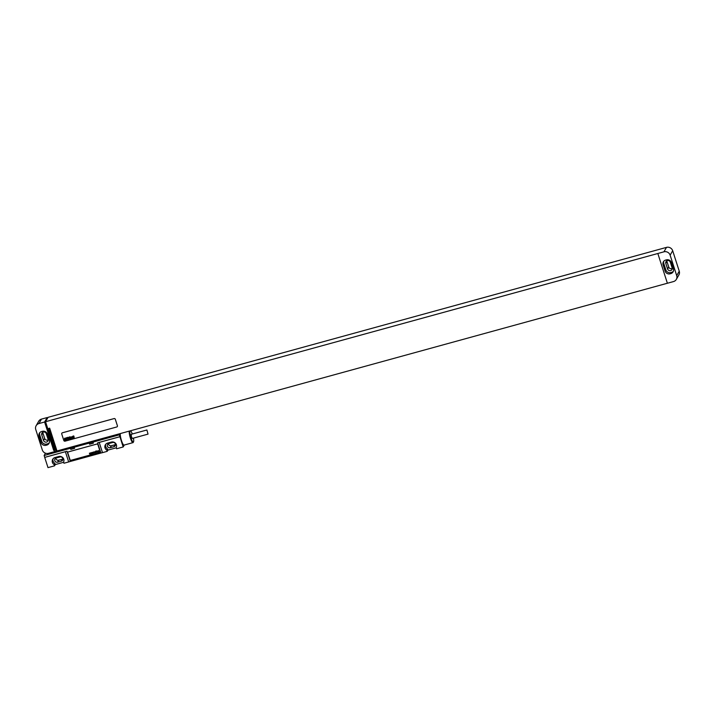 <?xml version="1.0" encoding="UTF-8"?>
<svg xmlns="http://www.w3.org/2000/svg" width="715" height="715" viewBox="0 0 715 715"><rect width="100%" height="100%" fill="white"/><g stroke="black" fill="none" stroke-linecap="round" stroke-linejoin="round"><path stroke-width="1.07" d="M36.125 425.729A4.978 4.773 -150.2 0 1 38.959 423.557L44.598 422.002L53.705 450.37L54.17 450.236L54.617 451.639L48.513 453.31A4.978 4.773 -150.2 0 1 42.319 449.958L35.75 429.492A4.978 4.773 -150.2 0 1 36.125 425.729L38.673 421.287A4.978 4.773 29.8 0 1 41.506 419.106L47.145 417.56L47.422 418.445M41.622 431.529A3.986 3.816 -150.2 0 0 39.057 436.275L41.086 442.603A3.986 3.816 -150.2 0 0 46.037 445.293L46.788 445.088A3.986 3.816 -150.2 0 0 49.353 440.333L47.324 434.005A3.986 3.816 -150.2 0 0 42.373 431.324L41.622 431.529M39.772 432.682A3.986 3.816 -150.2 0 0 39.763 435.042L41.792 441.37A3.986 3.816 -150.2 0 0 46.743 444.051L47.494 443.845A3.986 3.816 -150.2 0 0 49.344 442.692M41.756 434.899L43.552 440.476A2.395 2.288 -150.2 0 0 47.878 441.048A2.395 2.288 -150.2 0 0 48.066 439.242L46.269 433.656A2.395 2.288 -150.2 0 0 41.944 433.093A2.395 2.288 -150.2 0 0 41.756 434.899L42.891 432.924L44.688 438.501A2.395 2.288 -150.2 0 0 48.173 439.904M42.784 432.262A2.395 2.288 -150.2 0 0 42.891 432.924M54.617 451.639L54.17 450.236M56.7 450.075L56.047 451.219L54.635 451.612M667.381 283.238L56.986 450.968L49.666 428.178L48.727 428.437L56.047 451.219M657.836 253.503L667.39 283.256L673.494 281.576A4.978 4.773 -150.2 0 0 676.703 275.641L670.134 255.184A4.978 4.773 -150.2 0 0 663.94 251.823L45.546 421.725L48.066 417.328L666.487 247.381A4.978 4.773 29.8 0 1 672.681 250.733L679.25 271.191A4.978 4.773 29.8 0 1 678.875 274.962L676.327 279.404M45.546 421.725L54.653 450.084L54.188 450.218M54.376 449.199L53.705 450.37M117.332 426.524A0.992 0.956 -150.2 0 0 117.412 425.756L115.321 419.249A0.992 0.956 -150.2 0 0 114.087 418.579L62.384 432.807A0.992 0.956 -150.2 0 0 61.74 433.996L63.832 440.503A0.992 0.956 -150.2 0 0 65.065 441.173L116.759 426.971A0.992 0.956 -150.2 0 0 117.403 425.783L115.312 419.276A0.992 0.956 -150.2 0 0 114.069 418.597L62.393 432.781A0.992 0.956 -150.2 0 0 61.812 433.236L61.83 433.21M44.598 422.002L47.145 417.56M665.129 271.128A3.986 3.816 -150.2 0 0 670.08 273.818L670.831 273.604A3.986 3.816 -150.2 0 0 673.396 268.858L671.367 262.53A3.986 3.816 -150.2 0 0 666.416 259.849L665.665 260.054A3.986 3.816 -150.2 0 0 663.1 264.8L665.129 271.128L665.835 269.895A3.986 3.816 -150.2 0 0 670.786 272.576L671.546 272.37A3.986 3.816 -150.2 0 0 673.387 271.217M663.815 261.207A3.986 3.816 -150.2 0 0 663.806 263.567L665.835 269.895M665.808 263.424L667.596 269.001A2.395 2.288 -150.2 0 0 671.93 269.573A2.395 2.288 -150.2 0 0 672.109 267.768L670.312 262.182A2.395 2.288 -150.2 0 0 665.987 261.619A2.395 2.288 -150.2 0 0 665.808 263.424L666.934 261.449L668.731 267.026A2.395 2.288 -150.2 0 0 672.216 268.429M666.827 260.787A2.395 2.288 -150.2 0 0 666.934 261.449M44.705 457.394L65.387 451.71A9.965 1.966 162.2 0 1 67.022 451.228L44.705 457.394L47.994 467.619L54.572 465.814L55.278 464.58L63.662 462.274M54.572 465.814L54.188 464.625A4.031 3.87 -150.2 0 1 54.984 457.555L58.746 456.519A4.031 3.87 -150.2 0 1 63.59 462.042L63.966 463.231L68.667 461.944A9.965 1.966 162.2 0 1 70.311 461.461L100.904 453.051A9.965 1.966 162.2 0 1 102.504 452.649L107.196 451.353L107.911 450.119L116.295 447.813M107.196 451.353L106.821 450.164A4.031 3.87 -150.2 0 1 107.616 443.094L111.379 442.058A4.031 3.87 -150.2 0 1 116.214 447.581L116.599 448.77L123.177 446.964L119.316 434.836L93.004 442.067A3.584 0.706 -17.8 0 0 89.241 443.103L74.208 447.233A3.584 0.706 -17.8 0 0 70.445 448.269L44.133 455.5L45.456 453.185M124.285 445.025L123.177 446.964M70.803 449.386L74.566 448.35A3.584 0.706 -17.8 0 0 70.803 449.386L70.445 448.269M89.598 444.221L93.361 443.184A3.584 0.706 -17.8 0 0 89.598 444.221L89.241 443.103M119.995 433.648L119.316 434.836M74.566 448.35L74.208 447.233M93.361 443.184L93.004 442.067M100.904 453.051L97.615 442.826L119.914 436.695M44.732 457.359L44.133 455.5M99.957 452.041L99.966 452.014A0.992 0.956 -150.2 0 0 99.966 452.014A0.992 0.956 -150.2 0 0 100.046 451.263L97.955 444.757A0.992 0.956 -150.2 0 0 96.722 444.087L68.524 451.826A0.992 0.956 -150.2 0 0 67.952 452.273L67.943 452.291A0.992 0.956 -150.2 0 0 67.871 453.042L69.954 459.557A0.992 0.956 -150.2 0 0 71.196 460.228L99.394 452.479A0.992 0.956 -150.2 0 0 100.029 451.29L97.946 444.784A0.992 0.956 -150.2 0 0 96.704 444.104L68.506 451.853A0.992 0.956 -150.2 0 0 67.943 452.291M120.29 433.567A6.372 1.323 74.6 0 0 121.461 440.52A6.372 1.323 74.6 0 0 124.061 445.088L132.99 442.639A6.372 1.323 74.6 0 0 133.213 442.424L133.535 441.834A5.881 1.216 74.6 0 0 133.428 438.125M97.615 442.826A9.965 1.966 162.2 0 1 99.215 442.415L119.897 436.731M99.215 442.415L102.504 452.649M65.387 451.71L68.667 461.944M53.107 458.735A4.031 3.87 -150.2 0 0 54.894 463.392L55.278 464.58M56.235 457.993A2.243 2.145 -150.2 0 0 55.189 461.407A2.243 2.145 -150.2 0 0 57.575 462.176L61.338 461.148A2.243 2.145 -150.2 0 0 62.375 457.734A2.243 2.145 -150.2 0 0 59.989 456.965L56.235 457.993M105.74 444.274A4.031 3.87 -150.2 0 0 107.527 448.931L107.911 450.119M108.859 443.532A2.243 2.145 -150.2 0 0 107.822 446.938A2.243 2.145 -150.2 0 0 110.208 447.715L113.962 446.687A2.243 2.145 -150.2 0 0 115.008 443.273A2.243 2.145 -150.2 0 0 112.621 442.496L108.859 443.532M54.188 464.625L54.894 463.392M55.824 458.154A2.243 2.145 -150.2 0 0 58.71 460.201L62.464 459.173A2.243 2.145 -150.2 0 0 62.875 459.012M108.448 443.693A2.243 2.145 -150.2 0 0 111.334 445.74L115.097 444.712A2.243 2.145 -150.2 0 0 115.508 444.551M106.821 450.164L107.527 448.931M129.218 431.118A6.372 1.323 74.6 0 0 130.389 438.072A6.372 1.323 74.6 0 0 132.99 442.639M132.293 433.996A5.881 1.216 74.6 0 0 130.505 430.761M129.987 430.904A5.881 1.216 74.6 0 0 130.934 437.821A5.881 1.216 74.6 0 0 133.535 441.834M146.897 429.983L131.203 434.3L131.462 436.892L132.338 438.429L148.032 434.112L146.897 429.983L148.032 434.112M64.859 438.456L64.94 439.055L64.859 438.456M64.502 438.295L64.77 440.243L65.002 439.341L65.512 440.038L65.19 438.179L64.502 438.295M66.182 438.224L65.467 438.089L65.717 439.931L66.325 439.761L66.182 438.224M66.289 437.803L66.558 439.752L66.808 437.66L66.289 437.803M67.389 437.5L67.648 439.448L68.166 439.314L67.898 437.357L67.389 437.5M68.05 437.321L68.318 439.269L68.05 437.321M68.899 438.331L69.096 437.464L68.577 437.598L68.685 438.858L69.301 438.947L68.899 438.331M69.239 436.99L69.498 438.947L69.659 438.116L70.177 438.76L69.927 437.178L69.641 437.857L69.239 436.99M70.016 436.776L70.669 438.626L70.016 436.776M71.223 437.196L70.553 437.008L70.767 438.599L71.223 437.196M71.58 437.026L71.777 438.098L71.58 437.026M71.303 437.106L71.536 438.331L72.054 438.188L71.849 436.704L71.303 437.106M72.733 436.785L72.045 436.597L72.26 438.188L72.394 436.74L72.894 438.009L72.733 436.785M72.832 436.373L73.046 437.964L72.832 436.373M73.216 435.9L73.475 437.848L73.636 437.026L74.154 437.66L73.904 436.087L73.618 436.767L73.216 435.9M89.393 453.176L89.786 454.105L89.902 453.364L90.403 453.936L90.331 452.917L89.777 453.784L89.393 453.176M90.716 452.818L91.109 453.739L91.189 453.006L91.726 453.569L91.654 452.559L91.547 453.301L90.716 452.818M92.038 452.452L92.432 453.382L92.512 452.649L93.048 453.212L92.977 452.193L92.423 453.06L92.038 452.452M94.049 452.935L94.121 451.88L93.594 452.023L94.049 452.935M94.577 452.014L95.274 451.692L94.443 451.889L95.381 452.309L94.586 452.524L95.515 452.434L94.577 452.014M96.275 452.318L96.15 450.834L95.533 451.496L96.275 452.318M98.161 451.808L97.812 451.031L97.017 451.147L97.749 451.237L97.204 451.907L98.161 451.808M97.794 451.353L97.285 451.782L97.794 451.353M99.001 451.442L98.25 450.486L99.001 451.442M39.057 436.275L39.763 435.042M46.788 445.088L47.494 443.845M46.037 445.293L46.743 444.051M41.086 442.603L41.792 441.37M43.552 440.476L44.688 438.501M38.959 423.557L41.506 419.106M666.487 247.381L663.94 251.823M672.681 250.733L670.134 255.184M670.08 273.818L670.786 272.576M663.1 264.8L663.806 263.567M670.831 273.604L671.546 272.37M667.596 269.001L668.731 267.026M676.703 275.641L679.25 271.191M70.311 461.461L67.022 451.228M58.71 460.201L57.575 462.176M62.464 459.173L61.338 461.148M111.334 445.74L110.208 447.715M115.097 444.712L113.962 446.687"/></g></svg>
